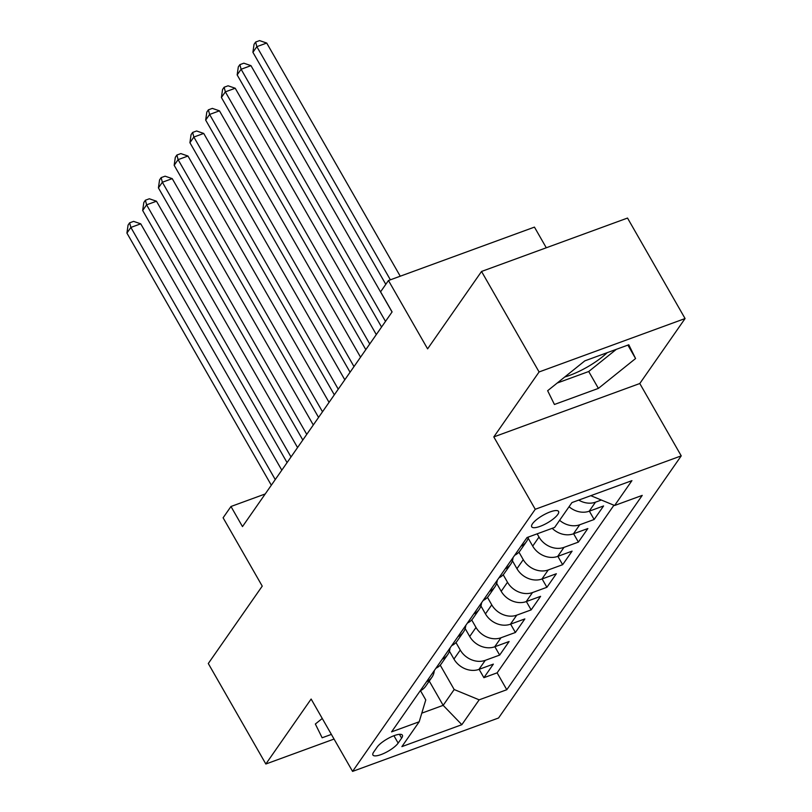 <?xml version="1.0" encoding="UTF-8"?>
<svg xmlns="http://www.w3.org/2000/svg" width="812" height="812" viewBox="0 0 812 812"><rect width="100%" height="100%" fill="white"/><g stroke="black" fill="none" stroke-linecap="round" stroke-linejoin="round"><path stroke-width="1.22" d="M564.736 376.991A37.687 10.718 150.2 0 0 607.214 352.672M532.51 523.74A15.458 4.395 150.2 0 0 531.718 526.805A15.458 4.395 150.2 0 0 543.664 524.856A15.458 4.395 150.2 0 0 557.763 514.503A15.458 4.395 150.2 0 0 558.554 511.438A15.458 4.395 150.2 0 0 546.618 513.397A15.458 4.395 150.2 0 0 532.51 523.74M546.283 247.772L534.448 227.116L388.461 280.516L380.584 291.823L392.094 311.92L242.483 526.592L230.973 506.495L223.107 517.792L262.235 586.122L208.298 663.516L265.849 764.011L334.047 739.062M685.074 318.548L627.524 218.052L481.536 271.462L539.087 371.957L493.808 436.917L535.25 509.276L681.238 455.867L639.795 383.518L685.074 318.548L539.087 371.957M535.25 509.276L352.57 771.4L498.558 717.991L681.238 455.867M449.412 651.143L453.959 659.08A19.326 15.885 34.9 0 0 478.948 669.392L493.351 664.125L483.901 677.685L479.121 669.332M455.968 642.546L460.262 650.047A19.326 15.885 34.9 0 0 485.251 660.349L499.654 655.081L494.873 646.728M499.654 655.081L509.104 641.521L494.701 646.788A19.326 15.885 34.9 0 1 469.712 636.486L465.164 628.549M480.907 605.955L485.454 613.892A19.326 15.885 34.9 0 0 510.443 624.195L524.846 618.927L515.397 632.487L510.616 624.134M496.66 583.351L501.207 591.298A19.326 15.885 34.9 0 0 526.196 601.601L540.599 596.333L531.149 609.893L526.369 601.54M512.402 560.757L516.95 568.694A19.326 15.885 34.9 0 0 541.949 579.007L556.342 573.739L546.902 587.289L542.111 578.936M528.155 538.163L532.702 546.1A19.326 15.885 34.9 0 0 557.692 556.403L572.095 551.135L562.645 564.695L557.864 556.342M552.211 528.328A19.326 15.885 34.9 0 0 573.445 533.809L587.847 528.541L578.398 542.101L573.607 533.748M569.06 506.739A19.326 15.885 34.9 0 0 589.187 511.215L603.59 505.947L594.14 519.497L589.36 511.154M398.154 743.102L401.625 738.138A14.981 4.263 150.2 0 0 402.387 735.164A14.981 4.263 150.2 0 0 390.826 737.052A14.981 4.263 150.2 0 0 377.154 747.081L373.693 752.054A14.981 4.263 150.2 0 0 372.921 755.028A14.981 4.263 150.2 0 0 384.492 753.13A14.981 4.263 150.2 0 0 398.154 743.102L393.932 735.733M429.264 681.085L443.159 705.344L454.182 689.53L479.171 699.832L506.789 689.723L642.231 495.391L614.603 505.5L631.929 480.643L571.952 502.577L554.637 527.435L527.018 537.544L391.577 731.876L419.195 721.766L425.772 699.924L420.484 690.687M479.171 699.832L461.845 724.69L401.879 746.624L419.195 721.766M537.148 533.829L539.006 537.057L532.702 546.1M518.959 552.16L523.253 559.661L516.95 568.694M503.207 574.754L507.5 582.255L501.207 591.298M487.464 597.348L491.757 604.849L485.454 613.892M471.711 619.952L476.005 627.453L469.712 636.486M483.901 677.685L497.127 672.843L613.943 505.226M601.347 500.03L595.49 502.171A19.326 15.885 -145.1 0 1 578.733 500.101M594.14 519.497L579.738 524.765A19.326 15.885 -145.1 0 1 559.61 520.299M578.398 542.101L563.995 547.369A19.326 15.885 -145.1 0 1 539.006 537.057M562.645 564.695L548.242 569.963A19.326 15.885 -145.1 0 1 523.253 559.661M546.902 587.289L532.499 592.557A19.326 15.885 -145.1 0 1 507.5 582.255M531.149 609.893L516.747 615.161A19.326 15.885 -145.1 0 1 491.757 604.849M515.397 632.487L501.004 637.755A19.326 15.885 -145.1 0 1 476.005 627.453M426.483 681.786A19.326 15.885 34.9 0 0 431.923 677.259A19.326 15.885 34.9 0 0 434.288 670.59M420.18 690.829A19.326 15.885 34.9 0 0 425.63 686.302L431.923 677.259M440.216 665.14L454.182 689.53M388.461 280.516L427.599 348.855L481.536 271.462M352.57 771.4L311.128 699.041L265.849 764.011M265.23 493.96L230.973 506.495M421.783 713.159L443.159 705.344L461.845 724.69M497.127 672.843L506.789 689.723M435.932 668.235A19.326 15.885 34.9 0 0 441.373 663.708L447.676 654.665A19.326 15.885 -145.1 0 1 442.235 659.192M450.041 647.996A19.326 15.885 -145.1 0 1 447.676 654.665M451.685 645.631A19.326 15.885 34.9 0 0 457.126 641.104L463.419 632.071A19.326 15.885 -145.1 0 1 457.978 636.598M465.783 625.392A19.326 15.885 -145.1 0 1 463.419 632.071M467.428 623.037A19.326 15.885 34.9 0 0 472.868 618.511L479.171 609.477A19.326 15.885 -145.1 0 1 473.731 614.004M481.536 602.798A19.326 15.885 -145.1 0 1 479.171 609.477M483.181 600.444A19.326 15.885 34.9 0 0 488.621 595.917L494.914 586.873A19.326 15.885 -145.1 0 1 489.474 591.4M497.279 580.204A19.326 15.885 -145.1 0 1 494.914 586.873M498.923 577.839A19.326 15.885 34.9 0 0 504.364 573.313L510.667 564.279A19.326 15.885 -145.1 0 1 505.226 568.806M513.032 557.611A19.326 15.885 -145.1 0 1 510.667 564.279M514.676 555.246A19.326 15.885 34.9 0 0 520.116 550.719L526.42 541.685A19.326 15.885 -145.1 0 1 520.969 546.212M528.47 537.006A19.326 15.885 -145.1 0 1 526.42 541.685M614.603 505.5L590.811 495.685M322.252 718.478L315.35 724.02L322.141 737.783L331.377 734.403M493.808 436.917L639.795 383.518M584.823 360.863L547.643 390.714L554.423 404.477L598.393 388.39L635.573 358.539L628.792 344.775L584.823 360.863M557.194 383.041L588.72 371.51L616.359 349.322M627.879 345.11L635.573 358.539M588.72 371.51L598.393 388.39M281.805 470.168L140.73 223.828L130.864 227.431L275.258 479.567M126.926 233.085L128.073 225.076L129.646 222.823L130.864 227.431L126.926 233.085L271.32 485.211M129.646 222.823L133.594 221.371L140.73 223.828M297.557 447.574L156.472 201.224L146.607 204.837L291.011 456.963M142.668 210.481L143.825 202.482L145.399 200.219L146.607 204.837L142.668 210.481L287.072 462.617M145.399 200.219L149.337 198.778L156.472 201.224M313.3 424.97L172.225 178.63L162.359 182.243L306.753 434.369M158.421 187.887L159.568 179.888L161.141 177.625L162.359 182.243L158.421 187.887L302.815 440.023M161.141 177.625L165.09 176.184L172.225 178.63M329.053 402.376L187.968 156.036L178.102 159.639L322.506 411.775M174.174 165.293L175.321 157.284L176.894 155.031L178.102 159.639L174.174 165.293L318.568 417.419M176.894 155.031L180.843 153.59L187.968 156.036M344.806 379.783L203.721 133.432L193.855 137.045L338.249 389.181M189.917 142.699L191.064 134.69L192.637 132.427L193.855 137.045L189.917 142.699L334.321 394.825M192.637 132.427L196.585 130.986L203.721 133.432M360.548 357.178L219.463 110.838L209.608 114.451L354.002 366.577M205.669 120.095L206.816 112.097L208.39 109.833L209.608 114.451L205.669 120.095L350.063 372.231M208.39 109.833L212.338 108.392L219.463 110.838M376.301 334.585L235.216 88.244L225.35 91.847L369.754 343.983M221.412 97.501L222.559 89.493L224.132 87.239L225.35 91.847L221.412 97.501L365.816 349.637M224.132 87.239L228.081 85.798L235.216 88.244M392.044 311.991L250.969 65.65L241.103 69.253L385.497 321.39M237.165 74.907L238.312 66.899L239.885 64.645L241.103 69.253L237.165 74.907L381.559 327.033M239.885 64.645L243.833 63.194L250.969 65.65M400.245 276.212L266.712 43.046L256.846 46.66L390.379 279.815M252.908 52.303L254.054 44.305L255.638 42.041L256.846 46.66L252.908 52.303L385.801 284.342M255.638 42.041L259.576 40.6L266.712 43.046M460.262 650.047L453.959 659.08M485.251 660.349L478.948 669.392M595.49 502.171L589.187 511.215M579.738 524.765L573.445 533.809M563.995 547.369L557.692 556.403M548.242 569.963L541.949 579.007M532.499 592.557L526.196 601.601M516.747 615.161L510.443 624.195M501.004 637.755L494.701 646.788M399.433 734.322L401.625 738.138"/></g></svg>
